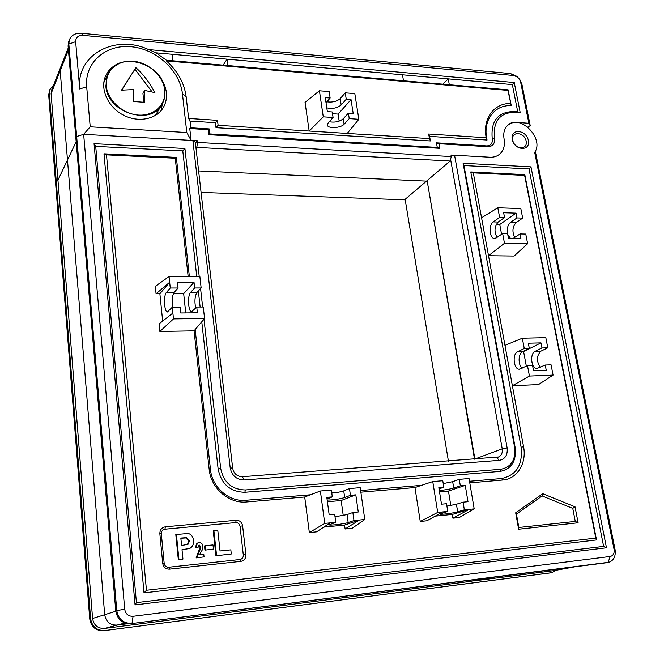<?xml version="1.0" encoding="UTF-8"?>
<svg xmlns="http://www.w3.org/2000/svg" width="664" height="664" viewBox="0 0 664 664"><rect width="100%" height="100%" fill="white"/><g stroke="black" fill="none" stroke-linecap="round" stroke-linejoin="round"><path stroke-width="1" d="M326.796 107.867C332.407 109.095 337.204 108.132 341.18 104.987L346.251 99.26L351.04 99.625L353.198 113.461L348.392 113.121L349.247 118.624L344.118 124.201C340.864 128.177 327.51 128.833 327.352 125.006L328.074 123.13L333.079 117.511L323.268 116.831L319.417 90.785L329.178 91.566L330.141 98.023L326.041 102.804M326.887 101.816C332.382 102.563 336.814 101.501 340.209 98.621L345.263 92.844L354.817 93.607L358.842 119.288L349.247 118.624M348.392 113.121L343.28 118.731C339.553 121.695 334.897 122.699 329.303 121.744M323.268 116.831L309.167 131.04L429.467 138.602L428.67 134.02L486.206 137.747L487.052 140.038C482.363 120.831 494.207 104.63 511.255 105.667L507.943 90.395L166.398 60.905C177.778 71.214 184.368 83.174 186.161 96.786L188.617 118.458L217.501 120.333L218.107 125.313L309.167 131.04L305.042 102.347L319.417 90.785M486.206 137.747C482.354 118.831 493.858 103.186 510.508 103.468M158.779 75.53C163.112 80.8 165.635 86.494 166.357 92.62C166.88 97.633 166.05 102.256 163.883 106.489C157.534 118.947 139.075 123.197 123.712 115.279C108.273 107.535 99.824 89.374 105.46 76.277C107.892 70.658 112.025 66.549 117.843 63.943M105.534 79.057L104.132 80.618M104.331 79.721L104.48 79.132M160.978 110.755L162.448 103.551M442.846 84.179L448.25 78.875L449.312 84.735L403.496 80.767L402.484 74.8L512.342 84.585L517.729 111.826L513.72 111.519C497.751 111.95 490.596 121.072 492.256 138.9C492.705 143.374 490.87 145.715 486.762 145.914L436.464 142.835L437.269 147.416L209.841 133.929L209.243 128.916L190.8 127.787L190.037 121.08L215.402 122.699L215.999 127.679L430.396 140.951L429.6 136.369L487.052 140.038M511.255 105.667L508.151 89.831L449.312 84.735M223.187 65.147L227.055 59.171L227.852 65.553L172.773 60.781L172.051 54.265L402.484 74.8M403.496 80.767L227.852 65.553M51.742 89.74L51.103 93.657L57.942 180.127L67.487 160.016L60.183 70.774L60.831 66.749L60.183 70.774L67.487 160.016L76.169 141.739L57.942 180.127L56.141 180.06L55.469 181.488L56.141 180.06L49.343 93.533L48.704 95.159L89.756 619.006C91.184 626.999 95.848 630.9 103.733 630.7L550.63 572.833M201.076 192.411L404.55 199.806L426.52 181.123L198.619 170.947L426.52 181.123L450.167 161.02L451.263 156.555L197.515 142.42L197.316 140.727L195.432 143.109M196.046 148.479L196.801 147.391L450.167 161.02M197.515 142.42L196.801 147.391M450.582 159.335L502.225 448.847C502.714 452.657 501.561 455.363 498.747 456.948L242.377 476.702C237.073 476.544 233.836 473.722 232.674 468.244L195.332 142.279L192.884 140.477L230.192 467.78C231.869 475.69 236.525 479.757 244.169 479.972L499.237 460.359C505.179 459.173 507.819 455.031 507.138 447.926L454.574 155.227L489.874 157.219C493.916 157.401 497.294 156.281 500.009 153.857C503.793 150.155 505.155 145.167 504.076 138.9C505.155 145.167 503.793 150.155 500.009 153.857C497.294 156.281 493.916 157.401 489.874 157.219L450.989 155.027L451.263 156.555M68.84 41.168L68.085 45.949L75.87 138.203L76.659 136.527L83.656 134.319L197.316 140.727M527.747 127.04L530.212 125.687L521.987 84.594L519.829 79.572L516.841 76.327L510.508 73.571L81.323 33.266C75.331 32.968 71.338 35.175 69.33 39.898L68.832 44.048L76.659 136.527L75.87 138.203L115.76 610.863C117.362 619.587 122.433 623.845 130.974 623.654L609.096 562.234C613.943 560.3 615.926 556.067 615.047 549.543L535.325 151.234M172.773 60.781L166.423 60.233L156.09 52.846L148.578 49.584C115.212 33.789 75.762 54.863 79.738 89.001L75.646 41.683C75.762 37.45 78.194 35.341 82.942 35.366L513.886 75.53L517.605 77.14L519.356 79.049L520.617 81.987L528.876 123.272L530.212 125.687M192.884 140.477L83.656 134.319L124.716 609.278C125.604 614.059 128.384 616.399 133.066 616.3L610.249 556.474C613.27 555.693 614.54 553.344 614.067 549.418L534.694 152.371C544.679 138.286 519.364 113.079 507.57 125.479C504.283 128.774 503.113 133.257 504.076 138.9C503.113 133.257 504.283 128.774 507.57 125.479C510.06 123.197 513.156 122.176 516.874 122.408L528.876 123.272M148.578 49.584L514.243 82.527L520.211 112.648L514.874 112.241C499.685 112.656 492.887 121.338 494.489 138.278C495.029 143.656 492.829 146.47 487.891 146.711L438.987 143.731L439.8 148.321L208.853 134.701L208.255 129.671L189.763 128.542L191.107 140.378L186.808 132.534L90.221 126.807L86.677 86.702C84.411 62.607 105.709 44.173 131.04 46.712C156.347 48.912 179.969 70.699 182.442 93.807L186.808 132.534M166.423 60.233L166.398 60.905M124.716 609.278L116.773 610.548L76.659 136.527L83.656 134.319L90.221 126.807M156.09 52.846L172.051 54.265M508.151 89.831L507.943 90.395M428.67 134.02L429.6 136.369M429.467 138.602L430.396 140.951M218.107 125.313L215.999 127.679M512.342 84.585L514.243 82.527M217.501 120.333L215.402 122.699M517.729 111.826L520.211 112.648M188.617 118.458L190.037 121.08M189.763 128.542L190.8 127.787M208.255 129.671L209.243 128.916M208.853 134.701L209.841 133.929M436.464 142.835L438.987 143.731M439.8 148.321L437.269 147.416M330.141 98.023L325.269 97.641L327.352 111.618L332.241 111.967L333.079 117.511M345.263 92.844L346.251 99.26M358.842 119.288L347.239 133.431M339.171 121.13L338.101 114.1L332.506 113.702M338.101 114.1L351.04 99.625M158.737 113.013L156.953 112.897M53.668 84.876L49.833 89.632L49.343 93.533M49.435 90.653L48.704 95.159M528.37 140.477C526.261 129.364 510.002 128.21 512.234 139.432C514.368 150.686 530.71 151.641 528.37 140.477M526.154 141.083C528.087 150.388 514.492 149.574 512.716 140.22C510.848 130.883 524.402 131.829 526.154 141.083M327.178 500.075C333.336 499.992 339.171 499.154 344.682 497.552L350.426 495.311L355.813 494.846L358.261 512.002L352.858 512.508L347.056 514.583L335.029 516.783M331.792 493.153C337.096 492.564 341.08 491.8 343.744 490.862L349.471 488.546L360.203 487.65L364.785 519.505L353.995 520.559L348.168 522.551C344.375 523.954 328.946 525.805 329.278 524.809L335.785 522.327L324.729 523.406L309.341 532.578L304.701 496.996L320.38 490.986L331.369 490.065L332.299 496.879L327.037 498.996M497.062 237.338C493.999 231.736 494.381 226.631 498.191 222.017L504.557 217.551L503.644 212.746L516.028 213.144L516.949 217.925L510.508 222.365C507.786 224.83 506.79 228.59 507.528 233.645M507.794 234.658L510.616 238.542M512.882 238.592L520.028 233.936L520.958 238.758L508.516 238.501L507.603 233.645L502.648 233.529L496.265 237.886L494.273 238.434C489.401 238.31 488.596 224.764 493.286 221.884L499.619 217.402L497.809 207.782L481.558 217.767L473.316 172.881L524.626 175.404L595.807 538.106L146.453 590.271L106.489 154.853L175.255 158.231L188.161 276.597M497.809 207.782L520.825 208.571L522.668 218.091L516.194 222.523C512.417 226.831 511.952 231.794 514.783 237.422M172.648 307.249C171.71 300.643 172.2 295.712 174.109 292.467L178.06 287.993L177.454 282.266L194.021 282.291L194.652 287.977L201.15 287.968L196.992 292.409C194.818 296.111 194.386 301.356 195.689 308.137M194.652 287.977L190.543 292.426C187.397 295.314 188.227 311.731 191.531 311.765L196.751 307.042L203.275 306.992L204.562 318.488L173.495 318.886L172.275 307.249L167.336 312.005C164.207 311.972 163.41 295.405 166.39 292.484L170.266 288.002L169.071 276.531L155.318 286.3L156.073 293.754L159.883 293.745L162.663 321.061M439.277 490.439C444.814 490.024 449.636 489.219 453.736 488.032L460.335 485.791L465.248 485.359L467.995 501.71L463.074 502.167L456.417 504.25L446.913 506.101M443.237 483.591L452.682 481.649L459.264 479.35L469.05 478.528L474.187 508.873L464.352 509.827L457.679 511.836C453.429 513.189 439.726 514.907 440.016 514.044L447.777 511.438L437.717 512.417L420.254 521.447L414.95 487.542L360.859 492.182M522.194 368.188C517.937 365.167 518.144 353.505 522.502 351.712L529.299 348.334L528.328 343.213L540.977 342.881L541.957 347.977L535.076 351.347C529.631 353.547 531.142 368.678 536.811 368.553L545.235 365.042L546.223 370.188L533.524 370.67L532.545 365.49L527.49 365.673L519.206 369.209C513.621 369.325 512.135 354.07 517.488 351.862L524.253 348.476L522.327 338.217L504.964 345.363L481.558 217.767M522.327 338.217L545.825 337.669L547.792 347.811L540.878 351.173C536.471 355.796 536.288 361.183 540.322 367.317M545.235 365.042L551.087 364.835L553.079 375.11L529.44 376.065L512.376 385.734L504.964 345.363M529.44 376.065L527.49 365.673M474.503 459.164L427.126 180.608L474.884 459.023L502.225 448.847L507.138 447.926M204.562 318.488L194.071 330.838L209.168 469.29C210.82 488.214 228.997 503.934 246.742 501.959L304.701 496.996M194.071 330.838L159.866 331.444L159.103 323.849L172.881 313.059M520.028 233.936L525.764 234.06L527.631 243.705L514.11 256.03L488.513 255.698L504.482 243.273L502.648 233.529M553.079 375.11L538.504 384.58L512.376 385.734L523.572 446.748L521.115 447.212C522.917 464.949 516.36 475.391 501.444 478.545L469.506 481.259M469.78 482.844L502.723 480.022C517.156 479.101 526.892 463.132 523.572 446.748M474.187 508.873L459.314 517.53L452.898 518.177L452.284 514.434L469.282 509.354L452.898 518.177M435.244 516.119L452.284 514.434M442.764 511.927L426.861 520.792L420.254 521.447M364.785 519.505L352.144 528.287L345.114 528.992L344.566 525.066L359.398 520.036L345.114 528.992M323.791 527.116L344.566 525.066M330.274 522.867L316.579 531.856L309.341 532.578M165.336 526.826C161.692 527.548 159.866 529.839 159.858 533.707L162.713 563.404C163.46 567.255 165.709 569.173 169.461 569.156L240.858 561.37C244.319 560.615 246.004 558.333 245.912 554.54L242.609 525.838C241.837 522.17 239.696 520.319 236.177 520.269L165.336 526.826L164.971 529.208L235.737 522.593C238.085 522.626 239.513 523.863 240.028 526.303L243.314 554.988C243.373 557.511 242.244 559.03 239.945 559.528L168.673 567.247C166.174 567.255 164.68 565.977 164.182 563.421L161.327 533.79C161.327 531.217 162.547 529.689 164.971 529.208M578.112 522.792L518.625 529.225L515.687 512.799L542.77 493.701L575.032 506.823L578.112 522.792L575.273 521.423L518.833 527.482L516.434 514.094L542.123 495.942L572.766 508.383L575.273 521.423M189.431 548.564L182.011 549.684L182.957 559.105L178.334 559.769L175.811 534.52L188.452 533.474C191.556 534.603 193.232 536.927 193.49 540.446C193.913 543.7 192.875 546.256 190.36 548.107L182.027 549.875M215.949 555.793L213.252 530.926L213.891 530.652L217.784 530.279L220.05 550.979L230.831 549.858L231.296 554L215.949 555.793L231.296 554M204.944 550.132L204.504 545.966L205.126 545.708L212.995 544.912L213.443 549.07L204.944 550.132L213.443 549.07M198.03 547.426L195.855 547.368L197.523 543.094L199.042 542.588C201.3 542.596 202.595 543.808 202.927 546.215L202.23 549.991L199.565 554.498L203.757 554.058L204.055 556.88L196.129 557.893L200.213 547.061L198.627 545.285L199.25 545.028L198.03 547.426L195.241 547.626L196.901 543.351L197.689 542.994M454.574 155.227L451.188 156.165M89.756 619.006L90.611 618.732L56.141 180.06L57.942 180.127L92.578 618.491C93.798 625.289 97.757 628.609 104.464 628.443L117.063 625.09L127.978 623.695L117.063 625.09C110.1 625.256 105.974 621.794 104.688 614.715C105.974 621.794 110.1 625.256 117.063 625.09L124.89 623.015M67.487 160.016L104.688 614.715L67.487 160.016M203.997 319.16L220.68 468.46C223.627 482.438 231.844 489.6 245.331 489.941L500.822 469.274C511.255 467.132 515.862 459.837 514.633 447.387L463.107 163.261L530.959 166.863L606.481 547.792L135.049 604.896L94.056 143.665L184.924 148.495L199.242 276.639M200.578 288.583L202.636 307M610.249 556.474L608.058 562.441L605.9 562.831L130.974 623.654M605.9 562.831L606.655 562.698M115.76 610.863L116.773 610.548C118.391 619.296 123.479 623.571 132.036 623.371L133.066 616.3M201.773 321.774L218.132 468.967C221.328 484.139 230.25 491.908 244.9 492.273L500.183 471.39C511.504 469.05 516.501 461.131 515.164 447.636L463.978 165.552L529.017 168.947L603.626 546.397L136.419 602.621L95.707 146.362L182.791 150.902L196.76 276.631M198.353 290.957L200.138 307.017M189.381 276.606L176.35 157.385L103.982 153.807L144.013 592.886L596.521 539.948L524.801 174.632L470.776 171.959L521.115 447.212M310.486 494.771L245.829 500.274C229.13 502.117 212.032 487.326 210.471 469.514L195.166 329.551M444.938 483.351L443.22 483.492M421.532 485.334L360.618 490.513M336.142 492.597L331.768 492.97M437.717 512.417L432.762 481.566L414.95 487.542M432.762 481.566L442.772 480.728L443.826 487.218L439.029 488.878M169.071 276.531L199.881 276.639L201.15 287.968M216.588 555.552L213.891 530.652M205.574 549.883L205.126 545.708M182.957 559.105L178.334 559.769M178.923 559.536L176.4 534.246M189.522 540.919L186.518 537.674L180.84 538.048L181.587 545.476L188.003 544.347L189.522 540.919L188.916 541.185L185.92 537.94L180.857 538.255M186.518 537.674L185.92 537.94M187.306 544.663L188.916 541.185M204.055 556.88L196.129 557.893M196.751 557.652L200.594 548.547L199.972 548.796M200.594 548.547L200.835 546.812L200.213 547.061M200.835 546.812L199.25 545.028M195.855 547.368L195.241 547.626M529.299 348.334L524.253 348.476M547.792 347.811L541.957 347.977M526.344 366.221L523.589 351.522L540.977 342.881M523.589 351.522L522.834 351.546M460.335 485.791L459.264 479.35M464.352 509.827L463.074 502.167M447.777 511.438L446.523 503.719L441.51 504.192L438.829 487.65L443.826 487.218M450.814 505.495L448.441 491.036L465.248 485.359M448.441 491.036L439.502 491.825M156.073 293.754L169.669 282.258L159.883 293.745M196.751 307.042L197.391 312.802L180.716 312.976L180.102 307.183L172.275 307.249M170.266 288.002L178.06 287.993M173.495 318.886L159.866 331.444M185.746 312.927L183.679 293.671L194.021 282.291M183.679 293.671L173.379 293.704M504.557 217.551L499.619 217.402M522.668 218.091L516.949 217.925M527.631 243.705L504.482 243.273M501.577 234.259L499.743 224.498L516.028 213.144M499.743 224.498L496.265 224.407M350.426 495.311L349.471 488.546M353.995 520.559L352.858 512.508M324.729 523.406L320.38 490.986M335.785 522.327L334.673 514.218L329.17 514.733L326.812 497.353L332.299 496.879M343.246 515.546L341.155 500.523L355.813 494.846M341.155 500.523L327.41 501.735M542.123 495.942L542.77 493.701M515.687 512.799L516.434 514.094M518.625 529.225L518.833 527.482M572.766 508.383L575.032 506.823M94.056 143.665L95.707 146.362M182.791 150.902L184.924 148.495M135.049 604.896L136.419 602.621M606.481 547.792L603.626 546.397M530.959 166.863L529.017 168.947M463.107 163.261L463.978 165.552M473.316 172.881L470.776 171.959M176.35 157.385L175.255 158.231M524.626 175.404L524.801 174.632M103.982 153.807L106.489 154.853M595.807 538.106L596.521 539.948M144.013 592.886L146.453 590.271M405.14 199.3L448.416 461.14M549.908 572.966L103.733 630.7M551.776 572.625L556.324 570.21M90.611 618.732C92.047 626.758 96.72 630.667 104.63 630.468M104.464 628.443L470.062 581.432L489.484 577.738M570.276 567.396L558.69 568.874M135.871 67.653L121.52 90.155L133.481 89.582L133.647 101.542L144.793 102.314L144.627 90.412L154.903 92.62C149.524 82.477 143.183 74.152 135.871 67.653L121.753 90.13M161.393 105.335L155.451 115.436M156.729 113.27L156.862 114.507M152.073 91.84L135 69.355M143.831 102.19L142.943 93.508L144.627 90.412M340.209 98.621L341.18 104.987M343.28 118.731L344.118 124.201M68.085 45.949L68.832 44.048L75.646 41.683M521.987 84.594L520.617 81.987M510.508 73.571L513.886 75.53M81.323 33.266L82.942 35.366M68.425 50.008L51.103 93.657M79.738 89.001L86.677 86.702M182.442 93.807L186.161 96.786M513.72 111.519L514.874 112.241M492.256 138.9L494.489 138.278M486.762 145.914L487.891 146.711M348.168 522.551L347.056 514.583M344.682 497.552L343.744 490.862M516.194 222.523L510.508 222.365M498.191 222.017L493.286 221.884M166.39 292.484L174.109 292.467M190.543 292.426L196.992 292.409M457.679 511.836L456.417 504.25M453.736 488.032L452.682 481.649M540.878 351.173L535.076 351.347M522.502 351.712L517.488 351.862M614.067 549.418L615.047 549.543M115.793 611.254L92.578 618.491M184.891 549.394L184.293 549.643M183.115 537.823L182.517 538.097M199.134 551.087L198.511 551.336M496.714 457.488L499.237 460.359M242.377 476.702L244.169 479.972M232.674 468.244L230.192 467.78M218.132 468.967L220.68 468.46M244.9 492.273L245.331 489.941M500.183 471.39L500.822 469.274M515.164 447.636L514.633 447.387M245.829 500.274L246.742 501.959M502.723 480.022L501.444 478.545M210.471 469.514L209.168 469.29M242.609 525.838L240.028 526.303M243.314 554.988L245.912 554.54M239.945 559.528L240.858 561.37M236.177 520.269L235.737 522.593M168.673 567.247L169.461 569.156M164.182 563.421L162.713 563.404M159.858 533.707L161.327 533.79M476.063 580.626L554.465 570.55L574.966 566.79M474.544 580.577L495.112 577.016M554.432 570.55L554.921 570.467M164.83 90.42C165.311 95.11 164.547 99.434 162.531 103.393C152.463 126.65 107.053 113.262 105.866 86.005L107.477 74.957C110.606 68.019 116.167 63.628 124.168 61.785M106.257 85.747C107.485 100.322 122.815 114.191 138.552 115.071C154.322 116.175 166.407 104.372 164.73 90.138C163.286 75.92 148.645 62.482 133.124 61.237C117.586 59.777 104.804 71.156 106.257 85.747M162.647 108.564L163.883 106.489M69.33 39.898L68.583 41.815M517.605 77.14L516.841 76.327M519.356 79.049L519.829 79.572M68.251 47.974L51.535 90.271M49.194 91.267L49.833 89.632M494.73 238.442L494.273 238.434M537.359 368.537L536.811 368.553M519.738 369.192L519.206 369.209M498.747 456.948L497.718 457.322M187.397 544.613L188.003 544.347M196.901 543.351L197.523 543.094M475.905 580.643L474.503 580.585M103.8 82.718L107.477 74.957C116.764 49.651 163.402 62.79 164.855 90.312C165.344 95.035 164.572 99.401 162.531 103.393"/></g></svg>
